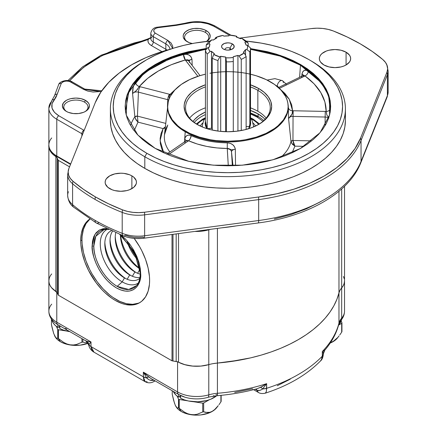 <?xml version="1.0" encoding="UTF-8"?>
<svg xmlns="http://www.w3.org/2000/svg" width="437" height="437" viewBox="0 0 437 437"><rect width="100%" height="100%" fill="white"/><g stroke="black" fill="none" stroke-linecap="round" stroke-linejoin="round"><path stroke-width="0.66" d="M250.45 121.579L248.79 128.675L250.193 126.129L250.674 123.431L250.499 121.792M253.433 126.992L253.52 125.758L252.002 120.23L250.499 118.099M230.638 49.774A2.846 1.644 0 0 0 229.911 48.157L232.364 43.908A6.315 3.649 180 0 1 232.364 49.064A6.315 3.649 180 0 1 223.433 49.07A6.315 3.649 180 0 1 223.433 49.064A6.315 3.649 180 0 1 223.433 43.908A6.315 3.649 180 0 1 232.364 43.908L229.911 48.157A2.846 1.644 0 0 0 226.453 47.906A2.846 1.644 0 0 0 225.164 49.774A2.846 1.644 180 0 1 225.05 49.321A2.846 1.644 180 0 1 226.808 47.802A2.846 1.644 180 0 1 229.911 48.157L229.911 49.944L229.911 48.157A2.846 1.644 180 0 1 230.747 49.321M241.863 38.423L242.611 38.855L241.863 38.423A19.752 11.406 180 0 1 245.916 41.821L248.172 43.05L248.172 45.896L248.172 43.05A22.598 13.044 0 0 0 244.212 39.783L241.863 38.423A19.752 11.406 0 0 0 241.661 38.309A19.752 11.406 180 0 1 241.863 38.423L245.916 41.821L248.172 43.05A22.598 13.044 180 0 0 244.212 39.783L242.611 38.855M207.012 128.675L205.434 121.267L205.122 123.431L205.608 126.129L207.012 128.675M205.434 117.946L203.762 120.284L202.276 125.758L202.364 126.992M225.656 131.706L225.656 57.045A18.425 10.635 180 0 1 220.696 56.28L220.696 131.395L220.696 56.28L225.656 57.045L225.896 57.831L229.622 57.848L233.287 57.46L233.287 56.663L237.936 55.412L238.995 55.925L241.251 59.339L241.251 130.532L241.251 59.339A22.598 13.044 0 0 0 246.135 56.52A22.598 13.044 180 0 1 241.251 59.339L238.995 55.925L244.239 52.893A19.752 11.406 180 0 1 238.995 55.925L237.936 55.412A18.425 10.635 180 0 1 233.287 56.663L233.287 57.46A19.752 11.406 180 0 1 225.896 57.831L226.404 61.83L226.404 131.723L226.404 61.83A22.598 13.044 0 0 0 233.287 61.486A22.598 13.044 180 0 1 226.404 61.83L225.656 57.045L225.656 131.706M217.916 60.519A22.598 13.044 180 0 1 212.262 58.23L212.262 130.068L212.262 58.23A22.598 13.044 0 0 0 217.916 60.519L219.811 56.892L220.696 56.28L219.811 56.892A19.752 11.406 180 0 1 213.731 54.434L212.262 58.23L213.731 54.434L219.811 56.892L217.916 60.519L217.916 131.073L217.916 60.519M214.425 53.746L213.731 54.434L214.425 53.746A18.425 10.635 180 0 1 211.481 51.32L211.481 128.26A18.425 10.635 0 0 0 212.262 129.057L211.481 128.26L207.22 128.696L207.22 54.073A22.598 13.044 180 0 1 205.434 50.222L205.434 124.845A22.598 13.044 0 0 0 207.22 128.696L207.22 54.073L210.121 51.457L211.481 51.32L211.481 128.26L207.22 128.696L205.434 124.845L205.434 50.222A22.598 13.044 0 0 0 207.22 54.073L210.121 51.457A19.752 11.406 180 0 1 208.203 47.316L205.434 50.222L208.203 47.316L208.82 49.441L210.121 51.457L211.481 51.32L214.425 53.746M209.498 47.049L208.203 47.316L209.498 47.049A18.425 10.635 180 0 1 209.476 46.486A18.425 10.635 180 0 1 209.946 44.093L209.476 46.513M206.198 45.169A22.598 13.044 180 0 1 209.115 41.559A22.598 13.044 0 0 0 206.198 45.169L208.749 43.695L209.946 44.093L208.749 43.695A19.752 11.406 180 0 1 211.885 39.816L209.115 41.559L211.885 39.816L210 41.668L208.749 43.695L206.198 45.169L206.198 49.419L206.198 45.169M213.185 40.089L211.885 39.816L213.185 40.089A18.425 10.635 180 0 1 216.812 37.992L213.185 40.089M215.332 38.707L215.332 37.97L216.337 37.243L216.812 37.992L216.337 37.243A19.752 11.406 180 0 1 223.061 35.435L216.337 37.243L215.332 37.97L215.332 38.707M223.755 36.124L223.061 35.435L223.755 36.124A18.425 10.635 180 0 1 228.862 35.867L223.755 36.124M237.012 36.877L236.504 36.222L237.012 36.877M229.338 35.113L228.862 35.867L229.338 35.113A19.752 11.406 180 0 1 236.504 36.222L229.338 35.113M236.264 37.008L236.504 36.222L236.264 37.008A18.425 10.635 180 0 1 240.465 38.707L236.264 37.008M241.661 38.309L240.465 38.707L241.661 38.309M244.862 42.329L245.916 41.821L244.862 42.329A18.425 10.635 180 0 1 246.189 45.191L244.862 42.329M250.499 123.398L249.844 126.544L249.844 51.921L246.9 49.599L245.523 49.599A18.425 10.635 180 0 1 243.354 52.282L245.523 49.599L245.523 55.346L245.523 49.599L246.9 49.599L247.577 47.48L247.55 45.333L250.45 47.95L247.55 45.333A19.752 11.406 180 0 1 246.9 49.599L249.844 51.921A22.598 13.044 0 0 0 250.45 47.95A22.598 13.044 180 0 1 250.499 48.813A22.598 13.044 180 0 1 249.844 51.921L249.844 126.544A22.598 13.044 0 0 0 250.499 123.431L250.499 48.813M247.55 45.333L246.189 45.191L247.55 45.333M249.844 126.544L246.135 126.544L249.844 126.544M246.135 129.439L246.135 56.52L244.239 52.893L243.354 52.282L244.239 52.893L246.135 56.52L246.135 129.439M237.936 131.062L237.936 55.412L237.936 131.062M223.433 49.07L222.062 47.884L221.581 46.486L222.062 45.093L224.389 43.454L227.901 42.842L230.315 43.121L232.364 43.908L234.095 45.776L233.735 47.884L231.408 49.523L227.901 50.135L225.481 49.856L223.433 49.07M233.287 131.542L233.287 57.46L233.287 131.542M330.678 342.575L333.065 341.565L330.678 342.575M335.441 339.839L333.065 341.565L337.697 337.555L335.441 339.839M339.762 334.961L341.685 332.164L339.762 334.961M341.942 331.612A25.199 14.547 180 0 1 341.685 332.164A25.199 14.547 0 0 0 341.942 331.612L341.942 322.779A25.199 14.547 180 0 1 341.685 323.331L341.685 332.164L341.685 323.331L338.566 325.128L341.685 323.331A25.199 14.547 180 0 0 341.942 322.779L341.942 331.612M337.719 337.61L335.692 339.8L330.219 343.056A21.91 12.651 0 0 0 337.484 337.927L339.052 335.906M341.144 321.053L341.942 322.779L341.144 321.053M57.821 327.4L57.821 324.713L57.821 327.4L59.831 326.237L57.821 327.4A24.199 13.973 0 0 1 51.839 319.567L53.101 322.796L55.073 325.232L57.821 327.4M59.831 328.564L63.594 330.148L69.822 331.645A24.199 13.973 0 0 1 59.831 328.564L59.831 325.871L59.831 328.564M338.62 324.92L340.041 323.178L341.554 319.567A24.199 13.973 0 0 1 338.62 324.92M120.836 234.838L125.353 238.946L129.707 244.059L133.591 249.948L136.743 256.251L138.999 262.577L140.299 268.547L140.703 273.884L140.299 278.757L138.999 283.225L136.743 286.945L133.591 289.611L129.707 291.009L125.353 291.102L120.836 289.993L116.417 287.907L111.992 284.891L107.475 280.778L103.121 275.665L99.237 269.776L96.085 263.473L93.829 257.147L92.529 251.177L92.125 245.84A1.426 0.819 0 0 0 93.846 245.971A1.426 0.819 180 0 1 92.125 245.84L92.529 240.973L93.829 236.499L96.085 232.779L99.237 230.113L103.121 228.715L106.688 228.546L99.461 229.993L94.911 234.412L92.125 245.84C91.147 253.482 98.434 277.145 116.417 287.907C134.394 297.903 141.681 282.652 140.703 273.884A1.426 0.819 180 0 1 140.288 273.311A1.426 0.819 0 0 0 140.703 273.884L136.885 256.585L121.022 234.986M119.787 234.478L134.432 252.012L140.288 273.305A1.426 0.819 180 0 1 140.288 273.305C140.228 278.735 138.955 282.854 136.475 285.667A32.972 19.037 60 0 1 117.16 286.355L122.218 281.87A31.054 17.933 -120 0 0 138.201 283.132A31.054 17.933 60 0 1 122.218 281.87L124.496 277.921A27.837 16.071 -120 0 0 139.835 278.298A27.837 16.071 60 0 1 124.496 277.921L124.496 277.921A27.837 16.071 60 0 1 104.814 243.83A27.837 16.071 60 0 1 111.249 230.736A27.837 16.071 -120 0 0 106.142 252.799A27.837 16.071 -120 0 0 124.496 277.921L122.218 281.87A31.054 17.933 60 0 1 101.81 254.083A31.054 17.933 60 0 1 107.158 229.359A31.054 17.933 -120 0 0 101.81 254.083A31.054 17.933 -120 0 0 122.218 281.87L117.16 286.355A32.972 19.037 60 0 1 93.846 245.971L95.807 236.286L104.093 229.589A32.972 19.037 60 0 1 108.496 229.436M89.935 219.134A48.715 28.126 -120 0 0 81.97 239.979L80.719 240.7A48.715 28.126 60 0 1 89.787 219.041L86.521 221.952L83.341 226.989L81.38 233.32L80.719 240.7L81.97 239.979L82.134 243.972L83.451 252.378L86.034 261.075L89.787 269.722L92.06 273.923L97.276 281.887L103.23 288.999L109.692 294.991L113.036 297.493L119.793 301.393L126.413 303.699L132.651 304.316L138.267 303.223M134.175 238.394A48.715 28.126 60 0 1 149.607 280.472A48.715 28.126 60 0 1 139.518 302.77A48.715 28.126 60 0 1 101.979 289.72A48.715 28.126 60 0 1 80.719 240.7L80.883 244.693L82.2 253.099L84.783 261.796L88.536 270.443L96.025 282.608L101.979 289.72L105.164 292.872L111.785 298.22L115.16 300.361L121.885 303.475L125.162 304.42L131.4 305.037L134.301 304.704L139.518 302.77L141.79 301.191L145.543 296.87L148.127 291.162L149.443 284.274L149.607 280.472L149.443 276.479L148.127 268.072L145.543 259.376L141.79 250.723L139.518 246.523L134.175 238.394M136.475 285.667L128.724 289.485L117.16 286.355C99.904 276.026 92.906 253.307 93.846 245.971A32.972 19.037 60 0 1 104.093 229.589L108.627 229.496M104.858 242.398A31.513 18.196 -120 0 0 125.758 278.604A31.513 18.196 60 0 1 104.858 242.398M112.446 231.293A27.837 16.071 -120 0 0 129.696 274.922L127.189 279.265L129.696 274.922A27.837 16.071 60 0 1 110.015 240.831A27.837 16.071 60 0 1 112.446 231.293M110.053 239.4A31.513 18.196 -120 0 0 130.958 275.6A31.513 18.196 60 0 1 110.053 239.4M115.772 232.779A27.837 16.071 -120 0 0 134.896 271.918L132.389 276.26L134.896 271.918A27.837 16.071 60 0 1 115.215 237.826A27.837 16.071 60 0 1 115.772 232.779M115.253 236.395A31.513 18.196 -120 0 0 136.158 272.601A31.513 18.196 60 0 1 115.253 236.395M120.415 234.948A27.837 16.071 -120 0 0 139.987 268.853A27.837 16.071 60 0 1 120.415 234.948M140.015 269.061L137.589 273.262L140.015 269.061M120.585 235.079A31.513 18.196 -120 0 0 139.96 268.646A31.513 18.196 60 0 1 120.585 235.079M127.069 241.24A27.837 16.071 -120 0 0 137.868 259.944A27.837 16.071 60 0 1 127.069 241.24M128.358 242.775A31.513 18.196 -120 0 0 137.185 258.065A31.513 18.196 60 0 1 128.358 242.775M344.531 281.138L344.17 283.466L343.214 285.743L341.674 287.907L341.674 188.953L341.674 287.907A27.045 15.617 0 0 0 344.531 280.925A27.045 15.617 180 0 1 341.674 287.907A28.471 16.437 0 0 0 338.97 292.888L338.97 191.28L338.97 292.888L336.856 299.421L333.841 305.84L329.951 312.094L325.204 318.147L319.633 323.964L313.274 329.509L306.168 334.737L298.362 339.62L289.9 344.127L280.844 348.234L271.246 351.905L261.168 355.117L250.68 357.859L228.731 361.847L217.418 363.065A143.773 83.008 0 0 0 338.97 292.888A28.471 16.437 180 0 1 341.674 287.907L339.981 290.337L338.97 292.888L339.981 290.337L341.674 287.907L341.674 318.131A5.692 4.157 40.9 0 1 340.893 320.381A5.692 4.157 40.9 0 1 340.849 320.43A5.692 4.157 -139.1 0 0 341.674 318.131A27.045 15.617 0 0 0 344.531 311.144C344.46 314.602 343.247 317.683 340.887 320.387L338.855 324.03C336.468 333.338 331.765 342.073 324.746 350.239L324.658 350.337A5.692 5.692 -29.4 0 0 323.38 353.872A5.692 5.692 150.6 0 1 324.658 350.337L322.304 351.534L324.658 350.337M344.531 311.068A27.045 15.617 180 0 1 341.674 318.131A28.471 16.437 0 0 0 338.97 323.107A5.692 4.599 14.2 0 1 338.839 324.09A5.692 4.599 -165.8 0 0 338.97 323.107L338.97 292.888A143.773 83.008 180 0 1 217.418 363.065L212.994 363.65L217.418 363.065L217.418 228.409L217.418 363.065A28.471 16.437 0 0 0 208.788 364.627L208.788 229.802A28.471 16.437 180 0 1 210.689 229.305L208.788 229.802A27.045 15.617 180 0 1 194.869 231.413L201.096 231.244L208.788 229.802L208.788 364.627L201.096 366.069L193.012 366.135L185.255 364.813L178.525 362.229A27.045 15.617 0 0 0 208.788 364.627A27.045 15.617 180 0 1 177.569 361.705M236.575 225.847A143.773 83.008 180 0 1 221.488 227.863L236.575 225.847M178.525 362.229L178.525 233.598L178.525 362.229A5.692 3.288 0 0 0 176.171 361.486L176.171 233.91L176.171 361.486L173.003 361L173.003 234.336L173.003 361A14.235 8.221 180 0 1 172.02 360.825A14.235 8.221 0 0 0 173.003 361L177.422 361.776L184.37 364.562L192.362 366.075L200.774 366.102L208.788 364.627A28.471 16.437 180 0 1 217.418 363.065L239.847 360.104L250.68 357.859L261.168 355.117L271.246 351.905L280.844 348.234L289.9 344.127L298.362 339.62L306.168 334.737L313.274 329.509L319.633 323.964L325.204 318.147L329.951 312.094L333.841 305.84L336.856 299.421L338.97 292.888L338.97 323.107A143.773 83.008 180 0 1 322.304 351.534L322.304 356.182A8.543 4.933 0 0 0 323.38 353.872L322.304 351.534A143.773 83.008 0 0 0 338.97 323.107A28.471 16.437 0 0 1 341.674 318.131L341.674 287.907L343.264 285.651L344.219 283.28L344.531 280.849M49.168 278.571L48.862 281.002L49.212 283.427L50.206 285.793L51.834 288.043L57.154 292.774A5.692 3.288 0 0 0 55.876 291.419L55.876 156.593A5.692 3.288 180 0 1 57.154 157.948L57.154 292.774L58.006 294.604A14.235 8.221 180 0 0 58.307 295.172L172.02 360.825L172.02 234.467L172.02 360.825L58.307 295.172L58.307 160.346L69.549 166.836L58.307 160.346A14.235 8.221 180 0 1 58.006 159.778L58.006 294.604A14.235 8.221 0 0 0 58.307 295.172L58.307 160.346A14.235 8.221 180 0 1 58.006 159.778L58.006 294.604L57.154 292.774L57.154 157.948L58.006 159.778L56.657 157.227L53.385 154.742L49.965 150.514L49.113 148.225L48.878 145.532A27.045 15.617 180 0 0 48.862 146.1L48.862 280.925A27.045 15.617 0 0 0 55.876 291.419L55.876 156.593A27.045 15.617 180 0 1 48.862 146.1M140.272 274.157A27.837 16.071 60 0 1 134.896 271.918A27.837 16.071 -120 0 0 140.272 274.157M139.971 277.511A27.837 16.071 60 0 1 129.696 274.922A27.837 16.071 -120 0 0 139.971 277.511M89.787 219.259L86.034 223.575L83.451 229.288L82.134 236.171L81.97 239.979A48.715 28.126 -120 0 0 102.826 288.562A48.715 28.126 -120 0 0 140.135 302.399M60.836 326.368L58.29 324.942A5.692 3.288 -60 0 1 57.952 324.789A5.692 3.288 -60 0 1 56.783 322.189A27.045 15.617 0 0 1 48.862 311.144L48.862 280.925A27.045 15.617 180 0 0 55.876 291.419L51.397 287.53L49.965 285.339L49.113 283.05L48.862 280.718L49.223 278.385M343.427 276.512L344.28 278.801M176.859 393.355L177.919 394.005M257.049 388.75L262.025 386.598L266.652 383.664L262.648 388.935A5.692 1.901 58.2 0 0 260.55 387.351L266.652 383.664L262.648 388.935A8.543 4.933 0 0 0 266.652 388.313L266.652 383.664A143.773 83.008 180 0 1 217.418 393.289A5.692 0.672 85.2 0 1 217.08 395.709A5.692 0.672 -94.8 0 0 217.418 393.289A143.773 83.008 0 0 0 266.652 383.664L266.379 391.41L265.592 393.032L265.068 393.213M86.002 340.98L87.012 341.341A5.692 5.506 -105.8 0 1 88.935 344.651L88.656 344.853C89.481 349.758 94.119 352.348 93.955 352.151L91.005 346.596L91.71 349.775L93.955 352.151L145.117 381.687L143.773 379.829L143.347 376.814L91.005 346.596L88.837 344.826M147.165 381.785L145.117 381.687C147.963 383.205 150.809 383.205 153.655 381.687L154.654 380.622L153.666 381.681L155.08 380.867M88.935 344.651A5.692 5.506 74.2 0 0 87.012 341.341L91.005 341.947L88.935 344.651A8.543 4.933 0 0 0 91.005 346.596L91.005 341.947L89.793 343.416M48.862 311.144C48.846 316.448 51.877 320.998 57.963 324.795A5.692 3.288 120 0 1 56.783 322.189L91.005 341.947L56.783 322.189L56.783 292.195L56.783 322.189A27.045 15.617 180 0 1 48.862 311.22A27.045 15.617 180 0 1 51.713 304.163M65.129 328.416L66.664 328.979M213.125 396.009L214.059 395.676M210.077 396.791L207.837 397.375A5.692 2.081 -106.1 0 0 208.788 394.851A5.692 2.081 73.9 0 1 207.837 397.375A24.909 14.383 0 0 1 185.184 397.266A24.909 14.383 0 0 1 179.083 394.682A24.909 14.383 0 0 0 207.837 397.375L209.263 396.993M85.543 340.62L87.012 341.341L91.005 341.947L91.005 346.596L143.347 376.814L143.347 372.166L177.569 391.923L177.569 361.825L177.569 391.923A27.045 15.617 0 0 0 208.788 394.851A27.045 15.617 180 0 1 177.569 391.923A5.692 3.288 120 0 0 178.744 394.529M208.788 394.851L208.788 364.627L208.788 394.851A28.471 16.437 0 0 1 217.418 393.289A28.471 16.437 0 0 0 208.788 394.851M48.862 280.925A27.045 15.617 180 0 1 51.713 273.944M85.898 338.997L69.882 329.749M324.74 350.25L324.959 349.66M320.862 360.509L320.337 361.109L321.441 359.618L322.304 356.182L323.38 353.872L322.304 351.534L322.304 356.182A143.773 83.008 180 0 1 266.652 388.313L262.615 388.957M322.167 357.613L321.135 360.126M261.146 389.842L259.654 390.427L256.825 390.246L258.376 392.453C260.13 393.568 262.446 393.808 265.325 393.174C288.256 385.685 306.594 374.995 320.337 361.109L320.332 361.12M265.325 393.174L266.319 391.656L266.652 388.313A143.773 83.008 0 0 0 322.304 356.182M253.564 389.673L258.371 392.448L256.825 390.246A5.692 3.731 116.3 0 0 255.88 389.067A5.692 3.731 -63.7 0 1 256.825 390.246L255.885 389.728A5.692 3.288 120 0 0 255.585 389.149A5.692 3.288 -60 0 1 255.885 389.728L256.825 390.246C258.529 390.946 260.468 390.514 262.648 388.935A5.692 1.901 -121.8 0 0 260.55 387.351L256.759 388.832C244.097 392.251 230.867 394.54 217.074 395.709L209.105 397.031M234.68 392.437L252.089 388.821L252.766 389.017M217.418 363.065L217.418 393.289L217.418 363.065M217.375 394.616L215.812 394.753M172.522 389.012L156.512 379.764M150.011 380.141L153.66 380.212A5.692 2.475 70 0 1 153.704 380.07A5.692 2.475 -110 0 0 153.66 380.212C151.218 380.878 148.908 380.146 146.717 378.01A5.692 0.874 130.7 0 1 148.422 376.798L150.508 378.224M179.083 394.682A5.692 3.288 -60 0 1 178.749 394.529A5.692 3.288 -60 0 1 177.569 391.923L143.347 372.166L145.756 374.58L150.831 378.409M148.422 376.798L146.717 378.01L143.347 372.166L148.422 376.798M143.347 372.166L143.347 376.814A8.543 4.933 0 0 0 146.717 378.01L143.347 372.166M148.733 379.54L146.717 378.01L143.347 376.814L145.117 381.687M277.271 385.74L290.305 379.141M216.932 407.35L214.906 409.535L212.18 411.452L208.859 413.025L200.954 414.91L196.683 415.15L188.298 414.183L184.512 413.014L181.197 411.441L178.87 408.131L181.197 411.441A21.91 12.651 0 0 0 216.697 407.666L218.26 405.64L214.654 409.573L212.273 411.299L209.891 412.309L207.641 412.621L203.68 411.829A25.199 14.547 180 0 1 202.719 411.976L197.273 414.227L194.203 414.729L190.953 414.582L187.702 413.713L184.627 412.244L179.225 408.333A25.199 14.547 180 0 1 178.87 408.131L178.87 399.298A25.199 14.547 180 0 1 178.52 399.096L178.52 407.929A25.199 14.547 0 0 0 178.87 408.131A25.199 14.547 0 0 0 179.225 408.333L179.225 399.5A25.199 14.547 180 0 1 178.87 399.298L178.87 408.131A25.199 14.547 180 0 1 178.52 407.929L178.52 399.096L177.122 396.075L178.52 399.096A25.199 14.547 180 0 0 178.87 399.298A25.199 14.547 180 0 0 179.225 399.5L179.225 408.333L184.627 412.244L187.702 413.713L190.953 414.582L194.203 414.729L197.273 414.227L202.719 411.976L202.719 403.143L193.4 401.696L202.719 403.143L202.719 411.976A25.199 14.547 0 0 0 203.68 411.829L203.68 402.996A25.199 14.547 180 0 1 202.719 403.143A25.199 14.547 180 0 0 203.68 402.996L203.68 411.829L205.587 412.402L209.891 412.309L212.273 411.299L214.654 409.573L218.26 405.64M220.898 401.903L218.975 404.7L220.898 401.903L220.898 395.354L220.898 401.903A25.199 14.547 0 0 0 221.155 401.346A25.199 14.547 180 0 1 220.898 401.903M174.505 403.318L172.238 394.354L172.238 390.771L172.238 394.354L173.686 400.554L175.374 405.558L176.695 407.666A21.91 12.651 0 0 0 181.197 411.441L178.471 409.524L176.45 407.333M177.067 407.874L178.52 407.929L177.067 407.874L175.259 405.307M187.533 400.789L179.225 399.5L187.533 400.789M209.176 399.828L203.68 402.996L209.176 399.828M221.155 401.346L221.155 395.327L221.155 401.346M179.416 396.67L180.618 397.501M252.406 119.498A34.66 20.009 0 0 1 258.66 124.43A34.66 20.009 0 0 0 252.406 119.498A2.846 1.644 120 0 0 253.313 119.225L259.436 123.944L253.313 119.225A2.846 1.644 -60 0 1 252.406 119.498A34.66 20.009 0 0 0 251.013 118.738M250.499 113.593L257.803 116.974A1.426 0.819 120 0 0 257.093 117.04L250.499 113.948L257.093 117.04A1.426 0.819 -60 0 1 257.803 116.974A1.426 0.819 -60 0 1 257.912 117.056M203.391 119.498A34.66 20.009 0 0 0 197.136 124.43A34.66 20.009 0 0 1 203.391 119.498L204.248 119.492L203.391 119.498A34.66 20.009 0 0 1 204.789 118.738M200.288 126.075A29.088 16.792 180 0 1 202.631 123.037A29.088 16.792 180 0 0 200.288 126.075M257.093 117.04L262.976 121.328L257.093 117.04M196.36 123.944L202.489 119.225L205.434 117.7L196.36 123.944M250.499 117.761L253.313 119.225L250.499 117.761M253.165 123.037A29.088 16.792 180 0 1 255.508 126.075A29.088 16.792 180 0 0 253.165 123.037M193.007 121.486A39.86 23.014 180 0 1 205.434 112.014L199.103 115.576L194.76 119.328L193.007 121.486M263.79 120.607A39.86 23.014 0 0 0 258.098 116.46L258.098 113.904L250.499 110.468A39.86 23.014 180 0 1 258.098 113.904L258.098 116.46A39.86 23.014 0 0 0 250.499 113.03M205.434 114.57A39.86 23.014 0 0 0 194.241 122.464M265.396 119.694L263.314 117.619L258.098 113.904A39.86 23.014 180 0 1 265.073 119.339M178.607 397.135L178.607 394.447L178.607 397.135L180.618 395.977L178.607 397.135A24.199 13.973 0 0 1 173.27 391.366L175.865 394.966L178.607 397.135M180.618 398.298L184.381 399.882L188.598 401.024L197.764 401.816L206.772 400.56L210.798 399.21L216.67 395.742A24.199 13.973 0 0 1 180.618 398.298L180.618 395.512L180.618 398.298M53.718 333.578L51.451 324.62L51.451 319.037L51.451 324.62L52.145 327.799L53.718 333.578L55.909 337.927A21.91 12.651 0 0 0 60.404 341.701L58.077 338.396A25.199 14.547 0 0 0 58.432 338.593A25.199 14.547 180 0 1 58.077 338.396L58.077 329.564A25.199 14.547 180 0 0 58.432 329.76L58.432 338.593L63.84 342.51L66.91 343.974L70.166 344.842L73.411 344.99L76.486 344.487L81.932 342.242A25.199 14.547 0 0 0 82.893 342.095L84.8 342.668L87.87 342.816L84.8 342.668L82.893 342.095A25.199 14.547 180 0 1 81.932 342.242L76.486 344.487L73.411 344.99L70.166 344.842L66.91 343.974L63.84 342.51L58.432 338.593L58.432 329.76L66.746 331.049L58.432 329.76A25.199 14.547 180 0 1 58.077 329.564A25.199 14.547 180 0 1 57.733 329.356L57.733 338.189A25.199 14.547 0 0 0 58.077 338.396L58.077 329.564A25.199 14.547 180 0 1 57.733 329.356L56.335 326.335L57.733 329.356L57.733 338.189L57.029 338.364L57.733 338.189A25.199 14.547 180 0 0 58.077 338.396L60.404 341.701A21.91 12.651 0 0 0 88.121 343.264L80.168 345.17L71.619 345.17L63.726 343.28L60.404 341.701L57.684 339.784L55.668 337.604M55.455 337.342L57.029 338.364L55.455 337.342L54.467 335.561M81.932 342.242L81.932 338.631L81.932 342.242M82.893 342.095L82.893 339.188L82.893 342.095M58.624 326.936L59.831 327.766M388.138 91.852A28.471 16.437 180 0 1 387.406 95.588A28.471 16.437 0 0 0 388.138 91.885L388.138 70.963A28.471 16.437 180 0 1 387.406 74.667L387.406 95.588L361.044 161.428L361.044 140.506L387.406 74.667L387.406 95.588L361.044 161.428A136.655 78.9 180 0 1 258.677 220.527A136.655 78.9 0 0 0 361.044 161.428L361.044 140.506A136.655 78.9 180 0 1 258.677 199.611L258.677 220.527L144.636 235.751L258.677 220.527L258.677 199.611L144.636 214.829L144.636 235.751A5.692 1.049 82.4 0 1 144.106 238.192A5.692 1.049 82.4 0 1 143.352 237.198L138.753 237.531L134.028 237.307L129.489 236.526L125.408 235.253A5.692 2.617 -68.5 0 1 123.316 235.904A5.692 2.617 -68.5 0 1 122.207 233.325A28.471 16.437 0 0 0 144.636 235.751L144.636 214.829A28.471 16.437 180 0 1 122.207 212.404A187.905 108.485 180 0 1 95.064 199.43A187.905 108.485 180 0 1 72.591 183.758A8.543 5.763 -49.7 0 1 72.995 181.279L83.565 189.396L95.408 196.907L108.42 203.74L122.48 209.847A187.413 108.201 180 0 1 95.408 196.907A8.543 4.933 120 0 0 95.064 199.43A187.905 108.485 0 0 0 122.207 212.404A8.543 3.922 -68.5 0 1 122.48 209.847L127.549 211.421L133.072 212.371L138.813 212.639L144.527 212.229L258.567 197.011L276.725 193.799L293.932 189.166L309.855 183.196L324.183 176.002L336.643 167.732L346.983 158.538L355.013 148.602L360.569 138.119L386.931 72.28L387.646 68.98L387.171 65.665L385.538 62.475L382.801 59.547L372.231 51.429L360.388 43.919L347.382 37.085L333.322 30.978L328.247 29.405L322.73 28.454L316.989 28.187L311.275 28.596L239.416 38.183L311.275 28.596A27.984 16.153 180 0 1 333.322 30.978A187.413 108.201 180 0 1 382.801 59.547A27.984 16.153 180 0 1 386.772 64.616A27.984 16.153 180 0 1 386.931 72.28L360.569 138.119A136.169 78.616 180 0 1 258.567 197.011L144.527 212.229A27.984 16.153 180 0 1 122.48 209.847A8.543 3.922 111.5 0 0 122.207 212.404L122.207 233.325A187.905 108.485 180 0 1 95.064 220.352A5.692 3.288 120 0 0 96.244 222.957A5.692 3.288 -60 0 1 95.064 220.352A187.905 108.485 180 0 1 72.591 204.68A28.471 16.437 180 0 1 67.659 195.465A28.471 16.437 180 0 1 68.391 191.728M125.583 111.916L125.457 110.785L128.926 91.431L144.909 72.258L172.484 57.242L206.198 49.206A102.635 59.257 180 0 0 125.457 110.785L126.222 115.029L137.863 135.049L155.244 148.411L188.724 161.308L213.267 165.186L242.284 165.202L272.879 159.8L300.377 148.514L320.07 132.69L329.574 115.029L329.645 98.188L322.959 83.942L300.558 64.518L280.183 55.395L250.494 48.594L267.22 51.659L276.337 54.144L284.984 57.138L293.085 60.606L300.558 64.518A7.118 4.108 120 0 0 300.476 65.222A7.118 4.108 -60 0 1 300.558 64.518L307.326 68.833L313.334 73.509L318.518 78.502L322.828 83.762L326.226 89.246L328.679 94.889L330.159 100.652L330.651 106.464L330.159 112.282L328.679 118.039L326.226 123.687L322.828 129.166L318.518 134.432L313.334 139.425L307.326 144.101L300.558 148.411L293.085 152.322L284.984 155.791L276.337 158.784L267.22 161.275L257.726 163.236L247.943 164.651L237.968 165.503L227.901 165.787L217.828 165.503L207.854 164.651L198.07 163.236L188.576 161.275L179.46 158.784L170.812 155.791L162.711 152.322L155.244 148.411L148.471 144.101L142.462 139.425L137.278 134.432L132.968 129.166L129.571 123.687L127.123 118.039L125.643 112.282L125.146 106.464L125.643 100.652L127.123 94.889L129.571 89.246L132.968 83.762L137.278 78.502L142.462 73.509L148.471 68.833L155.244 64.518L162.711 60.606L170.812 57.138L179.46 54.144L188.576 51.659L206.198 48.48L170.283 57.345L141.878 74.017L127.14 94.829L126.222 115.029M330.339 110.785L328.586 95.627L321.556 82.877L300.476 65.222A102.635 59.257 180 0 0 250.499 49.321L280.133 56.111L300.476 65.222L299.596 77.322L300.476 65.222A102.635 59.257 180 0 1 330.339 110.785L329.574 115.029M200.042 75.628L189.024 61.333A4.272 3.185 142.4 0 0 185.643 60.459L197.868 76.317L185.315 59.967C164.776 65.818 149.438 74.667 139.31 86.526A4.272 3.141 39.8 0 1 135.475 82.282A102.548 59.208 180 0 1 183.474 54.57A4.272 1.513 -105.5 0 0 185.315 59.967L187.451 59.782L188.784 60.306L191.969 59.263A4.359 2.513 180 0 0 189.155 61.508A4.359 2.513 180 0 1 191.969 59.263C186.484 61.169 189.631 59.956 187.855 59.896L185.315 59.967L183.474 54.57C188.101 53.691 190.931 55.259 191.969 59.263L192.193 65.446L191.969 59.263L190.985 56.777L189.019 55.04L186.391 54.275L183.474 54.57A102.548 59.208 0 0 0 135.475 82.282L134.181 84.417L133.214 87.263L132.58 93.556L134.853 116.739L135.983 119.836L137.994 122.131L134.132 130.729L137.994 122.131L137.436 116.116L165.683 123.376L137.436 116.116L134.853 116.739A99.434 57.411 0 0 0 130.516 125.386M185.304 131.056A60.24 34.78 180 0 1 168.229 101.695A60.24 34.78 180 0 1 205.434 74.197L199.501 75.792L189.685 79.583L181.333 84.401L174.773 90.071L170.255 96.369L168.819 99.68L167.95 103.056L167.661 106.464L167.95 109.873L168.819 113.249L172.244 119.776L177.81 125.785L181.333 128.527L189.685 133.351L199.501 137.136L210.41 139.747L216.146 140.577L227.901 141.244L239.651 140.577L245.386 139.747L256.295 137.136L266.117 133.351L274.463 128.527L277.987 125.785L283.553 119.776L286.983 113.249L287.846 109.873L288.136 106.464L287.846 103.056L286.983 99.68L285.547 96.369L281.024 90.071L274.463 84.401L266.117 79.583L256.295 75.792L250.499 74.224A60.24 34.78 180 0 1 270.492 81.872A60.24 34.78 180 0 1 287.568 101.695A60.24 34.78 180 0 1 254.722 137.606A60.24 34.78 180 0 1 185.304 131.056A7.118 4.108 120 0 0 185.222 131.761A7.118 4.108 -60 0 1 185.304 131.056M209.946 73.269A60.24 34.78 180 0 1 249.844 74.077M167.65 105.077A60.355 34.845 0 0 0 185.222 131.761L184.485 141.91L184.687 139.256L185.425 137.054L186.828 135.596L188.806 135.088L191.16 135.639A60.443 34.894 0 0 0 227.3 142.828L230.283 143.336L232.795 144.734L234.527 146.816L235.335 149.323L235.538 165.623L235.335 149.323L231.392 149.853L228.709 148.629L227.262 148.465L228.289 165.787L227.262 148.809A4.272 3.485 -3.5 0 1 231.512 151.907A4.359 2.513 180 0 1 235.335 149.323L235.335 149.323A4.359 2.513 180 0 0 231.512 151.907L232.992 165.716L231.512 151.907A4.272 3.485 176.5 0 0 227.262 148.809L227.3 142.828C231.927 143.21 234.603 145.379 235.335 149.323M346.071 52.189L346.071 64.971L346.071 52.189A15.661 9.04 180 0 1 350.66 58.58A15.661 9.04 180 0 1 340.991 66.932A15.661 9.04 180 0 1 323.926 64.971A15.661 9.04 180 0 1 319.338 58.58A15.661 9.04 180 0 1 329.006 50.228A15.661 9.04 180 0 1 346.071 52.189L349.463 55.122L350.354 56.815L350.66 58.58L350.354 60.344L349.463 62.038L346.071 64.971L343.701 66.096L340.991 66.932L334.999 67.62L329.006 66.932L323.926 64.971L320.534 62.038L319.644 60.344L319.338 58.58L319.644 56.815L320.534 55.122L321.982 53.554L326.297 51.063L329.006 50.228L334.999 49.539L340.991 50.228L346.071 52.189M131.87 175.854L131.87 188.637L131.87 175.854A15.661 9.04 180 0 1 136.459 182.245A15.661 9.04 180 0 1 126.79 190.598A15.661 9.04 180 0 1 109.725 188.637A15.661 9.04 180 0 1 105.142 182.245A15.661 9.04 180 0 1 114.805 173.893A15.661 9.04 180 0 1 131.87 175.854L133.82 177.225L136.158 180.481L136.459 182.245L136.158 184.01L133.82 187.271L129.499 189.762L126.79 190.598L120.798 191.286L114.805 190.598L112.101 189.762L107.781 187.271L105.443 184.01L105.142 182.245L105.443 180.481L106.333 178.788L109.725 175.854L114.805 173.893L120.798 173.205L123.857 173.38L129.499 174.729L131.87 175.854M146.821 59.656L144.805 60.819A117.509 67.844 0 0 0 144.805 156.763L146.821 153.278A114.663 66.2 180 0 1 146.821 59.656A114.663 66.2 180 0 1 209.858 41.089L194.612 43.116L184.021 45.306L173.85 48.081L164.197 51.419L155.157 55.291L146.821 59.656L139.261 64.468L132.558 69.685L126.774 75.257L121.961 81.129L118.17 87.247L115.439 93.551L113.789 99.975L113.238 106.464L113.789 112.954L115.439 119.377L118.17 125.681L121.961 131.799L126.774 137.671L132.558 143.243L139.261 148.46L146.821 153.278L155.157 157.637L164.197 161.51L173.85 164.847L184.021 167.628L194.612 169.813L205.532 171.391L216.659 172.347L227.901 172.664L239.137 172.347L250.27 171.391L261.184 169.813L271.781 167.628L281.952 164.847L291.605 161.51L300.64 157.637L308.981 153.278L316.535 148.46L323.238 143.243L329.023 137.671L333.835 131.799L337.626 125.681L340.357 119.377L342.013 112.954L342.564 106.464L342.013 99.975L340.357 93.551L337.626 87.247L333.835 81.129L329.023 75.257L323.238 69.685L316.535 64.468L310.991 60.814A117.509 67.844 0 0 0 310.991 60.814L308.981 59.656A114.663 66.2 180 0 1 308.981 153.278A114.663 66.2 180 0 1 146.821 153.278L144.805 156.763A117.509 67.844 0 0 0 310.991 156.763A117.509 67.844 0 0 0 310.991 60.819A117.509 67.844 180 0 1 345.41 108.791A117.509 67.844 180 0 1 272.868 171.468A117.509 67.844 180 0 1 144.805 156.763L144.805 168.387A117.509 67.844 0 0 0 272.868 183.092A117.509 67.844 0 0 0 345.41 120.41A117.509 67.844 0 0 0 344.979 114.603M287.508 101.444L288.141 104.967A60.355 34.845 180 0 1 252.712 138.884A60.355 34.845 180 0 1 185.222 131.761A60.355 34.845 0 0 0 252.624 138.911A60.355 34.845 0 0 0 288.152 105.077M291.468 142.981L294.915 146.16L303.977 146.34L294.915 146.16L293.566 143.669L292.959 140.479L290.982 141.451A63.556 36.692 0 0 1 280.805 157.32A63.556 36.692 0 0 0 290.982 141.451L288.567 118.591L288.338 107.589A60.443 34.894 0 0 0 288.229 105.77L288.141 104.967M266.177 118.088A42.351 24.45 0 0 0 257.846 111.26L257.846 90.339L258.851 88.596L250.499 84.822A43.771 25.27 180 0 1 258.851 88.596L257.846 90.339A42.351 24.45 0 0 0 250.499 86.947A42.351 24.45 180 0 1 257.846 90.339L257.846 111.26A42.351 24.45 0 0 0 250.499 107.868M205.434 86.903A42.351 24.45 0 0 0 197.458 124.627A42.351 24.45 180 0 1 185.55 107.628A42.351 24.45 180 0 1 205.434 86.903M196.945 124.337L196.945 124.337A43.771 25.27 180 0 1 205.434 84.773L196.945 88.596L191.504 92.425L187.457 96.795L186.009 99.128L184.338 103.99L184.124 106.464L184.966 111.397L187.457 116.138L191.504 120.503L196.945 124.337A43.771 25.27 180 0 0 258.851 124.337L252.22 127.478L244.649 129.811L236.439 131.253L227.901 131.739L219.358 131.253L211.147 129.811L203.582 127.478L196.945 124.337M205.434 107.824A42.351 24.45 0 0 0 189.62 118.088M205.253 32.371A12.099 6.987 0 0 0 188.385 32.229A12.099 6.987 0 0 0 187.664 41.957A12.099 6.987 180 0 1 184.594 37.309A12.099 6.987 180 0 1 192.067 30.858A12.099 6.987 180 0 1 205.253 32.371A12.099 6.987 180 0 1 208.793 37.309A12.099 6.987 180 0 1 206.466 41.433A12.099 6.987 0 0 0 205.253 32.371L206.259 30.628L205.253 32.371M206.259 41.668L209.192 39.133L209.957 37.669L210.219 36.145L209.192 33.157L207.941 31.808L204.21 29.656L199.332 28.487L194.055 28.487L189.183 29.656L185.452 31.808L183.431 34.621L183.174 36.145L183.431 37.669L185.452 40.483L189.183 42.64L192.313 43.536A13.525 7.806 180 0 1 187.134 41.668L187.134 41.668A13.525 7.806 180 0 1 187.134 30.628A13.525 7.806 180 0 1 206.259 30.628A13.525 7.806 180 0 1 206.69 41.406M84.461 102.105A12.099 6.987 0 0 0 67.598 101.968A12.099 6.987 0 0 0 66.877 111.697A12.099 6.987 180 0 1 63.807 107.049A12.099 6.987 180 0 1 71.275 100.592A12.099 6.987 180 0 1 84.461 102.105A12.099 6.987 180 0 1 88.006 107.049A12.099 6.987 180 0 1 84.936 111.697A12.099 6.987 0 0 0 84.461 102.105L85.472 100.363L84.461 102.105M66.342 111.402L66.342 111.402A13.525 7.806 180 0 1 66.342 100.363A13.525 7.806 180 0 1 85.472 100.363A13.525 7.806 180 0 1 85.472 111.402A13.525 7.806 180 0 1 66.342 111.402L68.396 112.375L73.269 113.544L78.545 113.544L83.418 112.375L85.472 111.402L88.4 108.873L89.432 105.885L89.17 104.361L88.4 102.897L85.472 100.363L81.08 98.669L75.907 98.074L70.734 98.669L68.396 99.39L66.342 100.363L63.414 102.897L62.382 105.885L63.414 108.873L66.342 111.402M57.788 156.561A1.426 0.819 -60 0 1 57.078 156.632A1.426 0.819 -60 0 1 56.783 155.976L56.783 119.252L81.877 133.738L81.877 136.033L81.877 133.738A2.846 1.644 -60 0 1 83.893 130.253L58.793 115.761L54.45 112.347L52.019 108.125L52.014 103.673L56.127 96.965L61.256 83.401L62.753 81.954L63.955 81.44L66.741 81.025L69.609 81.479L83.287 89.224L87.657 91.054L93.097 92.027L101.269 91.508M257.846 90.339A42.351 24.45 180 0 1 270.246 107.628A42.351 24.45 180 0 1 258.338 124.627A42.351 24.45 0 0 0 257.846 90.339M258.851 88.596A43.771 25.27 180 0 1 258.851 124.337L264.298 120.503L268.34 116.138L270.831 111.397L271.672 106.464L270.831 101.537L268.34 96.795L264.298 92.425L258.851 88.596M328.821 117.963L326.772 114.789L326.193 111.44L292.593 110.747C291.807 113.014 294.248 112.243 288.567 118.591L288.338 107.589C288.77 109.529 290.184 110.583 292.593 110.747L291.665 104.804L289.07 98.953L284.875 93.42L279.817 88.826L289.218 99.204L292.593 110.747A4.272 3.485 -1 0 1 288.338 107.589A60.443 34.894 0 0 0 288.223 105.749M171.288 94.578A4.272 3.119 40.9 0 1 170.031 94.408L139.31 86.526L137.606 88.908C137.884 89.235 136.207 90.787 132.58 93.556C132.444 89.028 133.405 85.27 135.475 82.282C135.858 84.33 137.136 85.745 139.31 86.526L136.377 90.563L132.58 93.556A4.359 2.513 180 0 1 138.425 92.141L137.436 116.116L135.918 116.171L134.853 116.755M292.959 140.479L311.625 140.856L292.959 140.479L291.648 140.796L290.982 141.451L292.353 144.259L294.915 146.16L292.959 140.479L293.047 116.384L292.959 140.479M294.915 146.16L292.091 152.786L294.915 146.16M232.347 165.732L231.512 151.907L232.347 165.732M227.3 142.828L227.262 148.465C212.928 148.307 200.031 145.745 188.571 140.774A4.272 2.119 113.8 0 0 191.16 135.639A60.443 34.894 0 0 0 227.3 142.828M186.064 140.78L185.588 139.824L184.687 139.256C185.49 135.541 187.648 134.339 191.16 135.639L190.335 138.518L189.024 140.381L188.571 140.774L186.889 140.419L185.78 141.014A4.272 2.671 55.5 0 1 188.205 141.047A4.272 2.671 -124.5 0 0 185.78 141.014L166.726 154.13M227.262 148.465L216.976 147.93L206.838 146.433L197.251 144.008L188.571 140.774L168.256 154.774L188.571 140.774L186.752 140.435L186.042 140.834L185.938 140.244L184.687 139.256A4.359 2.513 180 0 1 185.954 140.883A4.359 2.513 180 0 0 184.687 139.256L185.222 131.761A60.355 34.845 180 0 1 167.661 104.967A60.355 34.845 180 0 1 167.923 103.214M184.944 142.653A4.272 2.671 55.5 0 1 185.791 141.009M165.579 126.61L163.121 128.593L137.994 122.131L137.436 116.116L138.425 92.141L167.764 99.685L167.469 106.71L167.764 99.685A4.359 2.513 180 0 1 168.704 100.013A4.359 2.513 180 0 0 167.764 99.685A4.272 1.42 -75.6 0 1 169.49 94.255A4.272 1.42 104.4 0 0 167.764 99.685L138.425 92.141A4.272 1.42 -75.6 0 1 140.157 86.717A4.272 1.42 104.4 0 0 138.425 92.141A4.359 2.513 180 0 0 132.58 93.556L134.853 116.739M135.279 118.411L137.994 122.131L163.121 128.593L161.095 133.449L160.144 138.551L160.379 143.773L161.827 148.979L163.706 152.786L160.095 140.506L163.121 128.593L165.186 128.041M167.808 125.037A63.556 36.692 0 0 0 164.443 134.913A63.556 36.692 0 0 0 169.873 151.961A63.556 36.692 0 0 1 164.465 134.716L168.289 101.444M189.527 62.638A4.272 3.185 -37.6 0 0 188.997 61.306A4.272 3.185 -37.6 0 0 185.643 60.459L185.315 59.967L171.146 64.78L158.396 70.985L147.646 78.349L139.31 86.526L170.031 94.408L175.985 88.826L170.031 94.408L169.135 96.375L169.277 98.909M278.653 87.733A4.272 2.24 64.2 0 1 279.746 88.198L304.343 76.278A4.272 2.24 -115.8 0 0 302.48 75.923A4.272 2.24 64.2 0 1 304.343 76.278L279.27 88.411M326.193 111.44C326.089 98.216 319.032 86.379 305.01 75.918L314.094 83.833L320.84 92.639L324.909 101.974L326.193 111.44A4.272 3.485 -179.4 0 0 330.448 108.272A4.272 3.485 0.6 0 1 326.193 111.44L292.593 110.747L292.069 114.046L288.567 118.591A4.359 2.513 180 0 1 293.047 116.384L325.139 117.029L325.106 125.692L325.139 117.029A4.359 2.513 180 0 1 328.635 118.17A4.359 2.513 180 0 0 325.139 117.029L325.286 111.391L325.139 117.029L293.047 116.384L293.194 110.747L293.047 116.384A4.359 2.513 180 0 0 288.567 118.591L290.982 141.451M330.448 108.272L330.241 111.577L330.448 108.272A102.548 59.208 0 0 0 308.347 71.215A102.548 59.208 180 0 1 330.448 108.272M305.01 75.918L304.343 76.278L305.01 75.918A4.272 2.737 126.1 0 0 308.347 71.215A4.272 2.737 -53.9 0 1 305.01 75.918L303.699 75.273L303.174 75.552L303.174 74.956L301.978 73.929C302.972 70.193 305.092 69.286 308.347 71.215L306.293 70.259L304.354 70.412L302.825 71.684L301.978 73.929A4.359 2.513 180 0 1 303.158 75.503A4.359 2.513 180 0 0 301.978 73.929L301.803 76.251L301.978 73.929M301.612 77.578A4.272 2.24 64.2 0 1 302.48 75.923L278.462 87.558M308.981 59.656L300.64 55.291L291.605 51.419L281.952 48.081L271.781 45.306L261.184 43.116L246.135 41.105A114.663 66.2 180 0 1 308.981 59.656L310.991 60.819A117.509 67.844 0 0 0 309.975 60.235A117.509 67.844 180 0 1 310.991 60.814M345.41 108.791L345.41 120.41L344.842 127.063L343.154 133.646L340.352 140.108L336.463 146.373L331.536 152.393L325.603 158.107L318.737 163.454L310.991 168.387L302.448 172.855L293.183 176.821L283.296 180.246L272.868 183.092L262.009 185.337L250.827 186.954L239.416 187.932L227.901 188.254L216.381 187.932L204.975 186.954L193.788 185.337L182.928 183.092L172.506 180.246L162.613 176.821L153.349 172.855L144.805 168.387L137.06 163.454L130.193 158.107L124.266 152.393L119.334 146.373L115.45 140.108L112.648 133.646L110.954 127.063L110.386 120.41A117.509 67.844 0 0 0 144.805 168.387L144.805 156.763A117.509 67.844 180 0 1 110.386 108.791A117.509 67.844 180 0 1 145.821 60.235M67.97 80.561L82.446 66.954L101.002 55.253L147.597 39.03L148.187 39.488L150.792 37.74L148.187 39.488A2.846 0.798 -102 0 0 147.591 39.03L150.792 37.648M69.521 80.818L83.549 67.374L102.034 55.603L148.187 39.488L134.427 42.892L121.142 47.196L108.6 52.374L97.047 58.345L86.695 65.02L77.731 72.258L69.521 80.818M165.825 49.244A2.846 1.644 -60 0 1 165.574 50.512A2.846 1.644 120 0 0 165.825 49.244L153.294 42.007L165.825 49.244L165.825 43.897L165.825 49.244A14.235 8.221 0 0 1 167.081 50.075M151.278 45.492A2.846 1.644 120 0 0 153.294 42.007A2.846 1.644 -60 0 1 151.278 45.492L149.569 44.23L148.416 42.717L147.952 41.083L148.187 39.488C147.471 41.788 148.504 43.793 151.278 45.492L161.925 51.637L151.278 45.492M150.792 38.401A8.543 4.933 0 0 0 153.294 42.007L153.294 36.659A8.543 4.933 180 0 1 150.792 33.174L150.792 38.516A8.543 4.933 0 0 0 153.294 42.007L153.294 36.659L165.825 43.897A14.235 8.221 180 0 1 169.977 49.261M48.862 108.283A27.045 15.617 0 0 0 56.783 119.252A2.846 1.644 -60 0 1 58.793 115.761L83.893 130.253A2.846 1.644 120 0 0 81.877 133.738L56.783 119.252L56.783 155.976A1.426 0.819 120 0 0 57.078 156.632C50.949 152.251 48.207 148.356 48.862 144.937A27.045 15.617 0 0 0 56.783 155.976L70.679 164.006L56.783 155.976A27.045 15.617 180 0 1 48.862 145.013A27.045 15.617 180 0 1 51.713 137.955M52.123 100.078A2.846 2.081 -139.1 0 1 54.259 99.636C49.845 105.568 51.358 110.943 58.793 115.761A2.846 1.644 120 0 0 56.783 119.252A27.045 15.617 180 0 1 48.862 108.207A27.045 15.617 180 0 1 51.713 101.226A2.846 2.081 40.9 0 1 52.123 100.078A2.846 2.081 40.9 0 1 54.259 99.636L57.242 94.157L61.256 83.401C63.523 80.932 66.692 80.457 70.75 81.987L83.287 89.224L100.767 91.606M81.877 133.738A5.692 3.288 180 0 1 82.598 134.246A5.692 3.288 180 0 0 81.877 133.738M73.635 207.187A5.692 3.846 -49.7 0 1 72.591 204.68A5.692 3.846 130.3 0 0 73.635 207.187M274.272 219.019L290.774 214.633L306.359 208.848L320.507 201.774M388.138 91.885L387.149 96.965A5.692 4.528 -158.2 0 0 387.406 95.588A5.692 4.528 21.8 0 1 387.122 97.03M360.754 162.87A5.692 4.528 -158.2 0 0 361.044 161.428A5.692 4.528 21.8 0 1 360.782 162.804L387.149 96.965M258.677 220.527A5.692 1.049 82.4 0 1 258.158 222.968A5.692 1.049 -97.6 0 0 258.677 220.527M144.117 238.192A5.692 1.049 -97.6 0 0 144.636 235.751A28.471 16.437 180 0 1 122.207 233.325A5.692 2.617 111.5 0 0 123.316 235.904L96.244 222.957L73.618 207.171C70.1 204.538 68.117 200.627 67.659 195.432A28.471 16.437 0 0 0 72.591 204.68A187.905 108.485 0 0 0 95.064 220.352A187.905 108.485 0 0 0 122.207 233.325L122.207 212.404A28.471 16.437 0 0 0 144.636 214.829A8.543 1.573 -97.6 0 0 144.527 212.229A8.543 1.573 82.4 0 1 144.636 214.829L258.677 199.611A8.543 1.573 -97.6 0 0 258.567 197.011A8.543 1.573 82.4 0 1 258.677 199.611A136.655 78.9 0 0 0 361.044 140.506A8.543 6.795 -158.2 0 0 360.569 138.119A8.543 6.795 21.8 0 1 361.044 140.506L387.406 74.667A8.543 6.795 -158.2 0 0 386.931 72.28A8.543 6.795 21.8 0 1 387.406 74.667A28.471 16.437 0 0 0 388.138 70.931M99.09 222.673A5.692 3.288 -60 0 1 96.244 222.957M67.659 174.543A28.471 16.437 0 0 0 72.591 183.758L72.591 204.68L72.591 183.758A28.471 16.437 180 0 1 67.659 174.51L67.659 195.432M67.659 174.51L68.784 168.742L95.146 102.903A8.543 6.795 21.8 0 1 95.228 102.706L68.866 168.545L68.156 171.845L68.625 175.161L70.264 178.351L72.995 181.279A27.984 16.153 180 0 1 68.866 168.545A8.543 6.795 -158.2 0 0 68.784 168.748A8.543 6.795 21.8 0 1 68.866 168.545L95.228 102.706A8.543 6.795 -158.2 0 0 95.146 102.903A8.543 6.795 -158.2 0 0 95.069 103.105M171.025 48.982L161.865 51.659L145.942 57.629L131.613 64.823L119.154 73.094L108.813 82.287L100.783 92.223L95.228 102.706A136.169 78.616 180 0 1 96.096 100.663A136.169 78.616 180 0 1 167.278 50.015M95.064 199.43A8.543 4.933 -60 0 1 95.408 196.907A187.413 108.201 180 0 1 72.995 181.279A8.543 5.763 130.3 0 0 72.591 183.758A187.905 108.485 0 0 0 95.064 199.43M213.808 26.269L229.283 35.2L213.808 26.269A2.846 1.644 -60 0 1 215.233 26.127A2.846 1.644 120 0 0 213.808 26.269C205.456 21.976 196.147 21.102 185.872 23.653A2.846 1.038 -106.1 0 0 185.08 23.243A2.846 1.038 73.9 0 1 185.872 23.653L192.859 22.353L200.572 22.358L207.892 23.762L213.808 26.269M150.792 33.174C151.732 29.476 153.9 27.487 157.293 27.203A2.846 0.645 80.6 0 1 157.757 27.689A2.846 0.645 -99.4 0 0 157.287 27.203L176.144 24.86A2.846 0.333 85.2 0 1 176.384 25.368L185.872 23.653L176.384 25.368A2.846 0.333 -94.8 0 0 176.144 24.86L185.086 23.237C196.087 20.435 206.138 21.402 215.233 26.127L230.993 35.228M157.757 27.689L176.384 25.368L157.757 27.689C153.474 29 152.655 30.825 155.304 33.174A2.846 1.644 120 0 0 153.294 36.659A2.846 1.644 -60 0 1 155.304 33.174L153.84 31.71L153.819 30.027L155.25 28.552L157.757 27.689M150.792 33.065A8.543 4.933 0 0 0 153.294 36.659L165.825 43.897A2.846 1.644 -60 0 1 167.841 40.412L155.304 33.174L167.841 40.412A2.846 1.644 120 0 0 165.825 43.897A14.235 8.221 180 0 1 169.938 48.966M172.724 48.54L167.841 40.412L171.004 42.93L172.691 46.071L172.752 48.425M48.862 144.937L48.862 108.207L52.107 100.1L54.478 95.785L58.705 84.461C59.399 81.435 67.981 78.78 72.176 81.845A2.846 1.644 120 0 0 70.75 81.987A2.846 1.644 -60 0 1 72.176 81.845L84.712 89.082A2.846 1.644 120 0 0 83.287 89.224A2.846 1.644 -60 0 1 84.712 89.082L101.772 90.787M58.722 84.428A2.846 2.234 26.5 0 1 61.256 83.401A2.846 2.234 -153.5 0 0 58.722 84.428M54.423 96.244A2.846 2.3 14.2 0 1 54.488 95.752A2.846 2.3 14.2 0 1 57.242 94.157A2.846 2.3 -165.8 0 0 54.488 95.752M257.912 117.034A24.778 14.306 -60 0 1 258.01 116.411A24.778 14.306 120 0 0 257.912 117.034M282.127 80.528A4.272 2.464 120 0 0 278.959 82.009A4.272 2.464 120 0 0 277.282 86.1A4.343 2.507 180 0 1 278.495 87.471A4.343 2.507 0 0 0 277.282 86.1A4.343 2.507 0 0 0 276.124 85.625A4.343 2.507 180 0 1 277.282 86.1A4.272 2.464 -60 0 1 278.959 82.009A4.272 2.464 -60 0 1 282.127 80.528A4.272 2.464 -60 0 1 283.318 82.615M344.531 186.293L344.531 311.144M57.963 324.795L85.903 340.926L88.656 344.853M150.809 378.398L178.749 394.529L185.009 397.211M320.337 361.109C322.042 359.826 323.052 357.417 323.38 353.883L324.746 350.239M186.053 140.823L185.954 141.189M167.415 126.184L164.465 134.716M189.024 61.333L189.161 61.775M302.48 75.923L303.234 75.486M110.386 108.791L110.386 120.41M151.967 36.823L150.792 38.516M57.078 156.632L70.526 164.394M199.409 230.812L205.811 229.955M360.782 162.804C348.961 193.198 307.522 216.605 258.152 222.968L144.106 238.192C136.726 239.121 129.8 238.356 123.327 235.904M95.146 102.903L96.053 100.761M388.138 70.963L386.761 64.6M286.47 84.936L285.7 83.571L282.433 80.659L274.911 78.644L267.133 80.075M278.549 87.875L278.697 87.285L278.424 87.526"/></g></svg>
